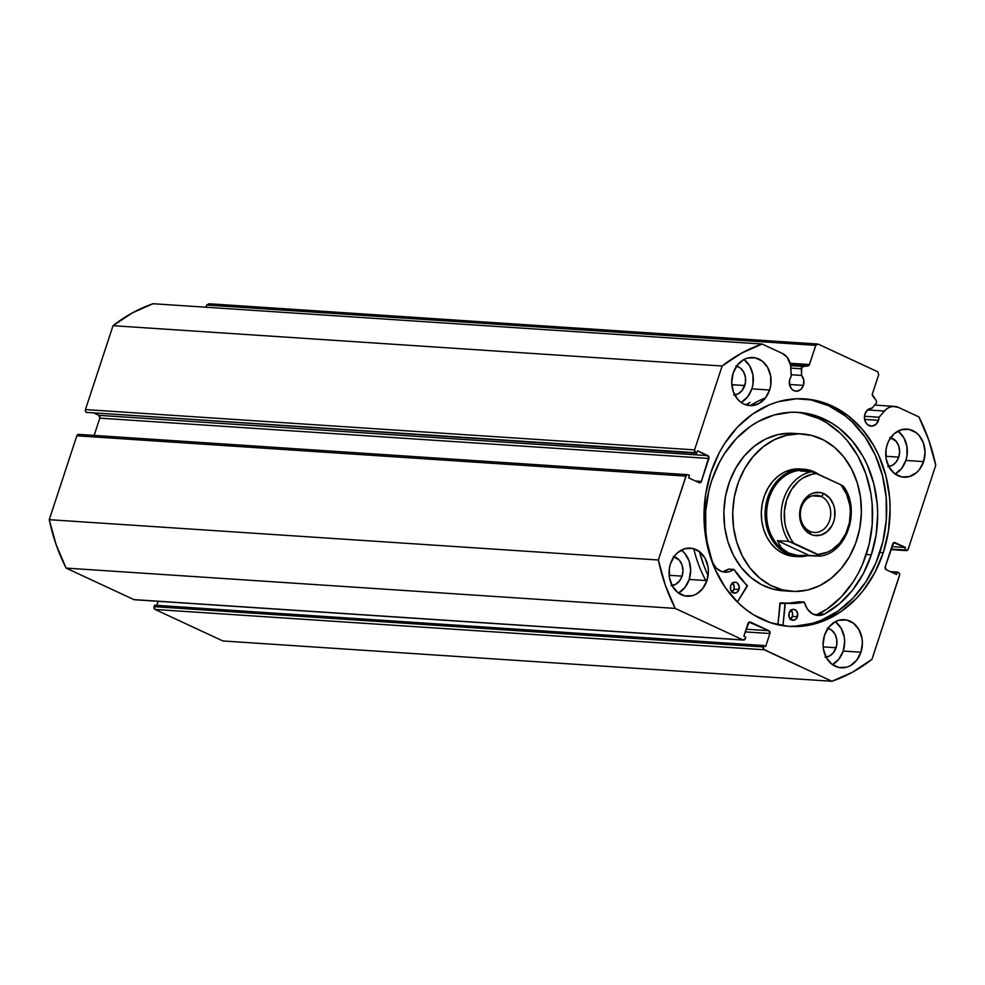<?xml version="1.0" encoding="UTF-8"?>
<svg xmlns="http://www.w3.org/2000/svg" width="985" height="985" viewBox="0 0 985 985"><rect width="100%" height="100%" fill="white"/><g stroke="black" fill="none" stroke-linecap="round" stroke-linejoin="round"><path stroke-width="1.48" d="M78.468 434.385L76.83 435.801L685.929 476.124A2.192 1.785 -86.2 0 1 688.269 474.844L689.426 475.373L688.613 477.836L699.042 482.687A2.192 1.785 -86.2 0 0 701.382 481.406L695.447 481.012L701.382 481.406L708.917 458.456L99.817 418.145L94.141 435.419L99.817 418.145A2.192 1.785 93.8 0 0 98.832 415.325L99.817 418.145L708.917 458.456A2.192 1.785 -86.2 0 0 707.944 455.636L98.832 415.325L94.708 413.404L98.832 415.325L707.944 455.636L697.503 450.785L696.703 453.248L86.434 412.395A2.192 1.785 93.8 0 1 85.449 409.575L694.56 449.886L85.449 409.575L85.461 411.25L86.434 412.395L695.545 452.706A2.192 1.785 -86.2 0 1 694.56 449.886L722.14 366.014L113.029 325.703L85.449 409.575L113.029 325.703A175.268 142.862 93.8 0 1 153.044 303.725L762.144 344.036L153.044 303.725L132.384 312.861L113.029 325.703L722.14 366.014A175.268 142.862 -86.2 0 1 762.144 344.036L782.533 353.517A16.351 13.334 -86.2 0 1 790.844 367.565L791.201 376.405A8.988 7.326 -86.2 0 0 789.847 379.09L789.453 384.285L791.484 388.792L793.873 390.639L796.68 391.217L800.743 389.531L803.428 385.394L789.49 384.47L803.428 385.394L803.785 380.013L801.556 375.42L791.127 374.731L801.556 375.42L801.285 368.772L790.856 368.082L801.285 368.772A2.192 1.785 -86.2 0 1 802.984 366.42L807.909 365.952L790.536 364.795L807.909 365.952A2.192 1.785 -86.2 0 0 809.485 364.536L790.179 363.256L809.485 364.536L815.789 345.353L818.116 344.073L209.017 303.762L206.678 305.042L209.017 303.762L818.116 344.073L877.733 371.788L878.718 374.608L872.402 393.791A2.192 1.785 -86.2 0 0 872.747 396.093L876.108 400.415A2.192 1.785 -86.2 0 1 876.022 403.505A2.192 1.785 93.8 0 0 876.453 402.717L876.404 400.907L872.279 394.394L878.718 374.608L877.733 371.788L818.116 344.073L815.789 345.353L809.227 365.078L801.741 367.171L801.556 375.42A8.988 7.326 -86.2 0 1 803.428 385.394A8.988 7.326 -86.2 0 1 796.04 391.205A8.988 7.326 -86.2 0 1 789.847 379.09L791.201 376.405L790.61 365.275L787.187 357.247L782.533 353.517L762.144 344.036L741.496 353.172L722.14 366.014L694.56 449.886L695.545 452.706L696.703 453.248L697.503 450.785L708.917 456.781L701.382 481.406L699.042 482.687L688.613 477.836L689.426 475.373L687.579 474.696L686.323 475.398L658.362 559.997L665.269 585.041L675.23 608.41L742.998 639.918L745.325 638.637L745.793 637.196L743.81 636.273L749.019 622.138L768.928 630.708L769.913 633.527L765.665 646.443L763.683 645.52L763.609 649.324L831.956 681.275L852.616 672.139L871.971 659.297L899.687 574.587L899.145 573.061L897.409 572.063L896.596 574.526L886.168 569.675L885.183 566.855L893.691 542.686L905.498 547.475L904.686 549.938L905.843 550.467L908.17 549.199L935.75 465.314L928.843 440.27L918.882 416.901L898.492 407.421L892.939 406.411L889.233 407.371L885.86 409.551L879.076 417.258A8.988 7.326 -86.2 0 1 878.534 420.312A8.988 7.326 -86.2 0 1 871.159 426.123A8.988 7.326 -86.2 0 1 864.953 414.008L867.773 409.76L872.02 408.184L876.022 403.505L872.02 408.184A8.988 7.326 -86.2 0 0 864.953 414.008L864.411 417.455L865.68 422.393L867.711 424.781L871.787 426.136L875.862 424.449L878.534 420.312L864.596 419.388L878.534 420.312L879.076 417.258L884.382 411.053L867.563 409.932L884.382 411.053A16.351 13.334 -86.2 0 1 894.54 406.399A16.351 13.334 -86.2 0 1 898.492 407.421L918.882 416.901A175.268 142.862 -86.2 0 1 935.75 465.314L908.17 549.199A2.192 1.785 -86.2 0 1 905.843 550.467L890.896 549.482L905.843 550.467L891.043 549.027L904.686 549.938L905.498 547.475L891.856 546.577L905.498 547.475L895.057 542.624A2.192 1.785 -86.2 0 0 894.528 542.489L894.515 542.489A2.192 1.785 -86.2 0 0 892.73 543.905L885.183 566.855A2.192 1.785 -86.2 0 0 886.168 569.675L896.596 574.526L897.409 572.063L890.292 571.596L898.566 572.605A2.192 1.785 -86.2 0 1 899.551 575.425L871.971 659.297A175.268 142.862 -86.2 0 1 831.956 681.275L222.856 640.964L155.088 609.456L222.856 640.964L831.956 681.275L764.188 649.768A2.192 1.785 -86.2 0 1 763.203 646.948L154.103 606.637L155.088 609.456L764.188 649.768L155.088 609.456A2.192 1.785 93.8 0 1 154.103 606.637L154.571 605.209L154.103 606.637L763.203 646.948L763.683 645.52L154.571 605.209L763.683 645.52L765.665 646.443L769.913 633.527L745.251 631.902L769.913 633.527A2.192 1.785 -86.2 0 0 768.928 630.708L746.137 629.206L768.928 630.708L750.385 622.089A2.192 1.785 -86.2 0 0 749.856 621.954L749.831 621.954A2.192 1.785 -86.2 0 0 748.058 623.37L743.81 636.273L745.793 637.196L745.325 638.637A2.192 1.785 -86.2 0 1 742.998 639.918L134.576 599.742M864.473 416.286L879.076 417.258L864.473 416.286M883.25 552.72A114.038 92.947 -86.2 0 1 789.527 626.435A114.038 92.947 -86.2 0 1 710.862 472.591L719.358 452.546L724.751 443.348L737.568 427.034L752.675 414.008L769.482 404.773L778.335 401.695L796.471 398.765L814.632 400.218L832.128 405.98L848.27 415.855L862.441 429.435L874.101 446.217L878.842 455.612L885.934 475.964L889.603 497.708L890.108 508.851L888.433 531.149L883.25 552.72L874.742 572.765L863.266 590.495L856.531 598.277L841.436 611.303L824.617 620.538L806.752 625.623L788.517 626.361L770.602 622.742L753.697 614.886L745.842 609.456L738.467 603.103L725.489 587.848L715.258 569.699L708.178 549.359L705.9 538.598L704.004 516.46L705.679 494.162L710.862 472.591A114.038 92.947 -86.2 0 1 804.585 398.876A114.038 92.947 -86.2 0 1 883.25 552.72L879.827 552.499L883.25 552.72M787.815 626.312A114.038 92.947 93.8 0 0 879.827 552.499A114.038 92.947 93.8 0 0 802.874 398.777M678.431 593.019A24.096 19.638 93.8 0 0 689.204 579.451L706.934 580.621A24.096 19.638 -86.2 0 1 687.124 596.208A24.096 19.638 -86.2 0 1 670.502 563.691L674.725 555.7L677.692 552.585L684.76 548.707L692.443 548.399L699.547 551.698L705.001 558.113L707.981 566.67L708.387 571.349L706.934 580.621L702.711 588.611L696.358 594.09L692.677 595.605L685.006 595.913L677.902 592.613L672.435 586.198L669.455 577.641L669.406 568.246L670.502 563.691A24.096 19.638 -86.2 0 1 690.313 548.116A24.096 19.638 -86.2 0 1 706.934 580.621L689.204 579.451L690.657 570.18L689.118 561.031L684.809 553.398L681.817 550.529M832.436 664.616A24.096 19.638 93.8 0 0 843.209 651.048L860.939 652.218A24.096 19.638 -86.2 0 1 841.128 667.793A24.096 19.638 -86.2 0 1 824.507 635.288L828.73 627.297L835.083 621.818L838.764 620.304L846.435 619.984L853.539 623.296L859.006 629.711L861.986 638.268L862.392 642.946L860.939 652.218L856.716 660.196L850.363 665.675L846.681 667.202L839.011 667.51L831.894 664.21L826.44 657.795L823.46 649.238L823.054 644.559L824.507 635.288A24.096 19.638 -86.2 0 1 844.317 619.7A24.096 19.638 -86.2 0 1 860.939 652.218L843.209 651.048L844.662 641.777L844.256 637.098L841.276 628.541L835.822 622.114M741.102 402.422A24.096 19.638 93.8 0 0 751.875 388.853L769.605 390.035A24.096 19.638 -86.2 0 1 749.794 405.611A24.096 19.638 -86.2 0 1 733.172 373.093L737.396 365.115L743.749 359.636L747.43 358.109L755.101 357.801L762.205 361.101L767.672 367.516L770.652 376.073L770.701 385.467L769.605 390.035L765.382 398.014L759.029 403.493L751.506 405.635L743.971 404.109L740.56 402.015L737.568 399.147L733.259 391.513L731.72 382.365L733.172 373.093A24.096 19.638 -86.2 0 1 752.971 357.518A24.096 19.638 -86.2 0 1 769.605 390.035L751.875 388.853L752.971 384.298L752.922 374.903L749.942 366.346L744.475 359.931M895.106 474.019A24.096 19.638 93.8 0 0 905.868 460.451L923.598 461.62A24.096 19.638 -86.2 0 1 903.799 477.208A24.096 19.638 -86.2 0 1 887.177 444.691L888.962 440.455L894.355 433.585L901.435 429.706L909.106 429.398L916.21 432.698L919.202 435.567L923.511 443.201L925.05 452.349L923.598 461.62L919.374 469.611L916.419 472.726L909.34 476.605L901.669 476.912L894.565 473.613L889.098 467.198L886.118 458.641L886.081 449.246L887.177 444.691A24.096 19.638 -86.2 0 1 906.976 429.103A24.096 19.638 -86.2 0 1 923.598 461.62L905.868 460.451L906.963 455.895L906.926 446.5L903.934 437.943L898.48 431.529M890.662 437.685A14.676 11.968 -86.2 0 1 898.751 457.138L885.823 456.289L898.751 457.138A14.676 11.968 -86.2 0 1 888.753 466.545M736.657 366.1A14.676 11.968 -86.2 0 1 744.746 385.541L731.83 384.692L744.746 385.541A14.676 11.968 -86.2 0 1 734.748 394.948M828.003 628.282A14.676 11.968 -86.2 0 1 836.093 647.736L823.164 646.874L836.093 647.736A14.676 11.968 -86.2 0 1 826.083 657.143M673.999 556.685A14.676 11.968 -86.2 0 1 682.088 576.139L669.16 575.289L682.088 576.139A14.676 11.968 -86.2 0 1 672.09 585.546M206.678 305.042L205.963 307.221L206.678 305.042L815.789 345.353L206.678 305.042M79.157 434.533A2.192 1.785 93.8 0 0 76.83 435.801L685.929 476.124L658.362 559.997L49.25 519.686L76.83 435.801L49.25 519.686L56.157 544.73L66.118 568.099L133.886 599.606L66.118 568.099L675.23 608.41L742.998 639.918L133.886 599.606A2.192 1.785 93.8 0 0 134.416 599.742L743.527 640.053M158.142 601.306L156.812 605.356L158.142 601.306M895.291 473.908L901.644 468.429L905.868 460.451A24.096 19.638 93.8 0 0 897.938 431.122M889.923 437.512L896.079 441.268L898.689 445.922L899.637 451.487L898.751 457.138L896.178 462.002L892.312 465.339L887.731 466.644M741.299 402.311L747.652 396.844L751.875 388.853A24.096 19.638 93.8 0 0 743.946 359.525M735.918 365.915L740.252 367.922L743.576 371.837L745.386 377.046L745.423 382.771L742.185 390.405L738.307 393.741L733.726 395.047M832.633 664.506L838.986 659.027L843.209 651.048A24.096 19.638 93.8 0 0 835.28 621.72M827.252 628.11L831.586 630.117L834.911 634.02L836.721 639.24L836.758 644.953L833.519 652.599L829.641 655.936L825.073 657.241M678.628 592.908L684.981 587.429L689.204 579.451A24.096 19.638 93.8 0 0 681.275 550.122M673.26 556.513L679.404 560.268L682.026 564.922L682.974 570.5L682.088 576.139L679.515 581.002L675.648 584.339L671.068 585.644M794.218 626.312L812.354 623.382L821.207 620.304L838.013 611.082L853.121 598.055L865.938 581.741L875.973 562.767L882.843 541.848L886.291 519.809L886.18 497.487L882.511 475.73L875.419 455.39L865.199 437.241L852.222 421.986L844.847 415.621L828.705 405.758L811.221 399.996M802.984 366.42L790.659 365.595L802.984 366.42M658.362 559.997L49.25 519.686A175.268 142.862 93.8 0 0 66.118 568.099L675.23 608.41A175.268 142.862 -86.2 0 1 658.362 559.997M800.079 468.946L798.207 468.872A43.82 35.719 -86.2 0 1 799.943 468.934L799.82 468.922M796.57 433.683L790.278 433.252A78.874 64.284 93.8 0 0 723.938 509.737A78.874 64.284 93.8 0 0 782.976 590.766L791.841 591.357A78.874 64.284 -86.2 0 1 732.803 510.329A78.874 64.284 -86.2 0 1 799.143 433.843A78.874 64.284 -86.2 0 1 802.258 433.954A78.874 64.284 -86.2 0 1 861.309 514.983A78.874 64.284 -86.2 0 1 794.969 591.468A78.874 64.284 -86.2 0 1 791.841 591.357M786.104 590.877L788.739 591.049L786.104 590.877M802.258 433.954L793.393 433.375A78.874 64.284 93.8 0 0 790.278 433.252L777.682 434.693L765.493 439.101L754.19 446.316L744.18 456.043L735.857 467.937L729.553 481.53L725.502 496.292L723.864 511.658L724.689 527.037L727.964 541.848L733.542 555.515L741.225 567.508L750.718 577.37L761.651 584.721L773.594 589.289L783.063 590.766M799.143 433.843L811.652 435.444L823.595 440L834.529 447.362L844.01 457.225L851.693 469.217L857.282 482.884L860.545 497.684L861.383 513.074L859.733 528.44L855.682 543.203L849.378 556.784L841.067 568.677L831.057 578.417L819.742 585.632L807.565 590.04L794.969 591.468L782.459 589.867L770.516 585.312L759.583 577.949L750.09 568.086L742.407 556.094L736.829 542.427L733.554 527.628L732.729 512.237L734.367 496.871L738.418 482.108L744.722 468.528L753.045 456.634L763.043 446.894L774.358 439.692L786.547 435.284L799.143 433.843M794.156 556.377A43.82 35.719 -86.2 0 1 761.356 511.363A43.82 35.719 -86.2 0 1 798.207 468.872L791.214 469.673L784.442 472.123L778.162 476.124L772.597 481.53L767.98 488.141L764.483 495.689L762.23 503.889L761.319 512.422L761.774 520.966L763.597 529.204L766.699 536.788L770.959 543.449L776.242 548.928L782.312 553.016L788.948 555.552L795.892 556.439M821.268 496.465A18.616 15.181 93.8 0 0 801.47 507.337A18.616 15.181 93.8 0 0 809.818 531.297L810.643 534.289A21.695 17.681 -86.2 0 1 800.916 506.376A21.695 17.681 -86.2 0 1 823.989 493.707L821.268 496.465L812.157 495.861L821.268 496.465A18.616 15.181 -86.2 0 1 830.33 517.691A18.616 15.181 -86.2 0 1 814.312 532.466A18.616 15.181 -86.2 0 1 809.818 531.297A18.616 15.181 -86.2 0 1 800.756 510.058A18.616 15.181 -86.2 0 1 816.774 495.295A18.616 15.181 -86.2 0 1 821.268 496.465L823.989 493.707L820.665 492.611L813.758 492.894L810.446 494.261L804.72 499.186L800.916 506.376L799.931 510.476L799.98 518.935L802.664 526.63L804.88 529.819L810.643 534.289L813.967 535.384L820.874 535.101L827.24 531.604L832.091 525.436L833.704 521.619L834.701 517.519L834.652 509.06L833.63 505.034L829.752 498.164L823.989 493.707A21.695 17.681 -86.2 0 1 833.704 521.619A21.695 17.681 -86.2 0 1 810.643 534.289L809.818 531.297A18.616 15.181 93.8 0 0 829.616 520.425A18.616 15.181 93.8 0 0 821.268 496.465M814.324 471.913L814.521 472.603L814.324 471.913A43.82 35.719 -86.2 0 1 819.101 474.659A43.82 35.719 93.8 0 0 814.324 471.913A43.82 35.719 93.8 0 0 767.734 497.511A43.82 35.719 93.8 0 0 787.372 553.89A43.82 35.719 93.8 0 0 808.476 555.417A43.82 35.719 -86.2 0 1 797.961 556.623A43.82 35.719 -86.2 0 1 787.372 553.89L783.58 553.644L787.372 553.89A43.82 35.719 -86.2 0 1 766.071 503.926A43.82 35.719 -86.2 0 1 803.748 469.192A43.82 35.719 -86.2 0 1 814.324 471.913M805.447 470.399L800.288 470.965L812.945 472.024L840.858 484.78L846.534 494.064L849.759 505.022L850.35 510.858L849.439 522.579L845.82 533.587L839.799 542.944L831.882 549.864L827.412 552.216L817.944 554.457L820.64 556.057L809.017 555.355L777.374 540.642L788.776 541.405L820.64 556.057L797.751 555.466L788.345 552.917L781.4 547.869L777.374 540.642L788.776 541.405A42.724 34.82 -86.2 0 1 783.752 498.902A42.724 34.82 -86.2 0 1 811.689 471.716L800.288 470.965L804.302 470.325A42.724 34.82 93.8 0 0 767.574 504.197A42.724 34.82 93.8 0 0 788.345 552.917A42.724 34.82 93.8 0 0 798.663 555.577A42.724 34.82 93.8 0 0 799.18 555.602A42.724 34.82 -86.2 0 1 788.345 552.917L787.372 553.89L788.345 552.917A42.724 34.82 -86.2 0 1 767.647 503.803A42.724 34.82 -86.2 0 1 804.942 470.374M806.826 470.535L810.593 471.409M809.017 555.355L797.751 555.466L788.345 552.917L781.4 547.869L777.374 540.642L809.017 555.355M840.858 484.78L843.554 486.368L840.858 484.78A40.533 33.034 -86.2 0 1 847.95 528.243A40.533 33.034 -86.2 0 1 817.944 554.457L793.775 543.215L790.659 538.844L786.153 528.6L784.873 522.961L784.392 511.24L786.683 499.752L791.546 489.471L798.589 481.246L802.75 478.131L811.899 474.241L816.688 473.539L840.858 484.78M816.688 473.539L811.689 471.716A42.724 34.82 93.8 0 0 783.752 498.902A42.724 34.82 93.8 0 0 788.776 541.405L793.775 543.215A40.533 33.034 -86.2 0 1 786.683 499.752A40.533 33.034 -86.2 0 1 816.688 473.539M789.687 603.042L799.044 601.773L804.117 602.106A91.137 74.294 -86.2 0 1 787.237 603.349A91.137 74.294 -86.2 0 1 785.365 603.189L782.952 625.721L784.971 603.596L779.898 603.251L784.996 603.473L779.923 603.14L777.941 624.773L780.292 602.857L794.747 603.374L804.24 602.106L807.38 609.05L812.219 613.667L818.215 615.453L824.359 614.135L839.405 603.805L852.579 590.101L863.353 573.553L871.319 554.826A105.592 86.064 -86.2 0 1 824.359 614.135L824.359 614.135A18.555 15.132 -86.2 0 1 817.87 615.428A18.555 15.132 -86.2 0 1 804.511 602.414L799.303 601.823M797.407 616.745A5.479 4.469 -86.2 0 1 792.913 620.291A5.479 4.469 -86.2 0 1 789.133 612.892L789.157 617.09L790.807 619.466L794.169 620.156L796.446 618.555L797.653 613.581L795.732 610.171L794.119 609.419L791.534 609.838L789.133 612.892A5.479 4.469 -86.2 0 1 793.639 609.358A5.479 4.469 -86.2 0 1 797.407 616.745L792.346 616.413L797.407 616.745M790.438 619.146A5.479 4.469 93.8 0 0 792.346 616.413L792.58 613.236L790.672 609.838M738.959 589.572A5.479 4.469 -86.2 0 1 734.465 593.118A5.479 4.469 -86.2 0 1 730.685 585.73L730.71 589.916L732.36 592.305L735.721 592.982L737.999 591.394L739.206 586.407L737.285 582.997L735.672 582.246L733.086 582.664L730.685 585.73A5.479 4.469 -86.2 0 1 735.192 582.184A5.479 4.469 -86.2 0 1 738.959 589.572L733.899 589.239L738.959 589.572M731.99 591.973A5.479 4.469 93.8 0 0 733.899 589.239L734.133 586.063L732.224 582.664M819.323 613.79A105.592 86.064 93.8 0 0 866.246 554.493L871.319 554.826L866.246 554.493A105.592 86.064 93.8 0 0 795.942 412.247M711.699 480.618A105.592 86.064 -86.2 0 1 798.478 412.37A105.592 86.064 -86.2 0 1 871.319 554.826L876.121 534.843L877.672 514.207L877.204 503.889L873.806 483.746L867.243 464.908L862.848 456.215L852.05 440.664L838.924 428.093L831.648 423.07L815.999 415.793L799.414 412.432L790.967 412.272L774.173 414.981L758.031 421.642L750.41 426.382L736.423 438.436L724.566 453.543L719.567 462.063L711.699 480.618L708.88 490.579L705.679 511.203L705.851 532.072L707.205 542.341L712.364 562.078A105.592 86.064 -86.2 0 1 711.699 480.618M755.064 402.767L750.188 405.635A120.49 98.217 -86.2 0 1 765.493 397.854M693.748 548.719A120.49 98.217 93.8 0 0 705.826 580.547M708.116 575.449A120.49 98.217 -86.2 0 1 699.461 551.637L703.598 564.811M747.332 586.1L737.396 602.044L747.27 585.484A91.137 74.294 -86.2 0 1 734.108 569.564L747.332 586.1M722.682 571.694L728.58 569.133L733.64 569.465A18.555 15.132 -86.2 0 1 724.837 572.187A18.555 15.132 -86.2 0 1 712.377 562.066L716.132 568L721.562 571.522L727.743 572.039L730.796 571.115L734.01 569.453L728.789 569.059M816.269 614.837L827.018 609.087L841.202 597.009L853.232 581.815L858.292 573.221L862.638 564.085L869.053 544.631L872.242 524.217L872.131 503.544L870.838 493.362L865.84 473.785L857.787 455.87L846.989 440.332L840.685 433.634L826.587 422.725L818.917 418.613L802.726 413.281M745.842 404.847L749.991 402.422M731.498 592.293L733.899 589.239A5.479 4.469 93.8 0 0 732.594 582.985M789.945 619.466L792.346 616.413A5.479 4.469 93.8 0 0 791.041 610.158M722.325 571.756A18.555 15.132 93.8 0 0 728.58 569.133L733.85 569.404M784.06 603.103A91.137 74.294 93.8 0 0 799.044 601.773L804.191 602.106M819.286 613.79L824.359 614.123L819.286 613.79A18.555 15.132 93.8 0 1 815.358 614.997M890.859 549.581L906.372 550.615M78.628 434.385L687.739 474.696M894.54 406.399L874.668 405.081M797.961 556.623L794.021 556.365M798.663 555.577L799.808 555.651M820.554 556.106C847.174 552.548 861.001 509.713 843.529 486.294"/></g></svg>
